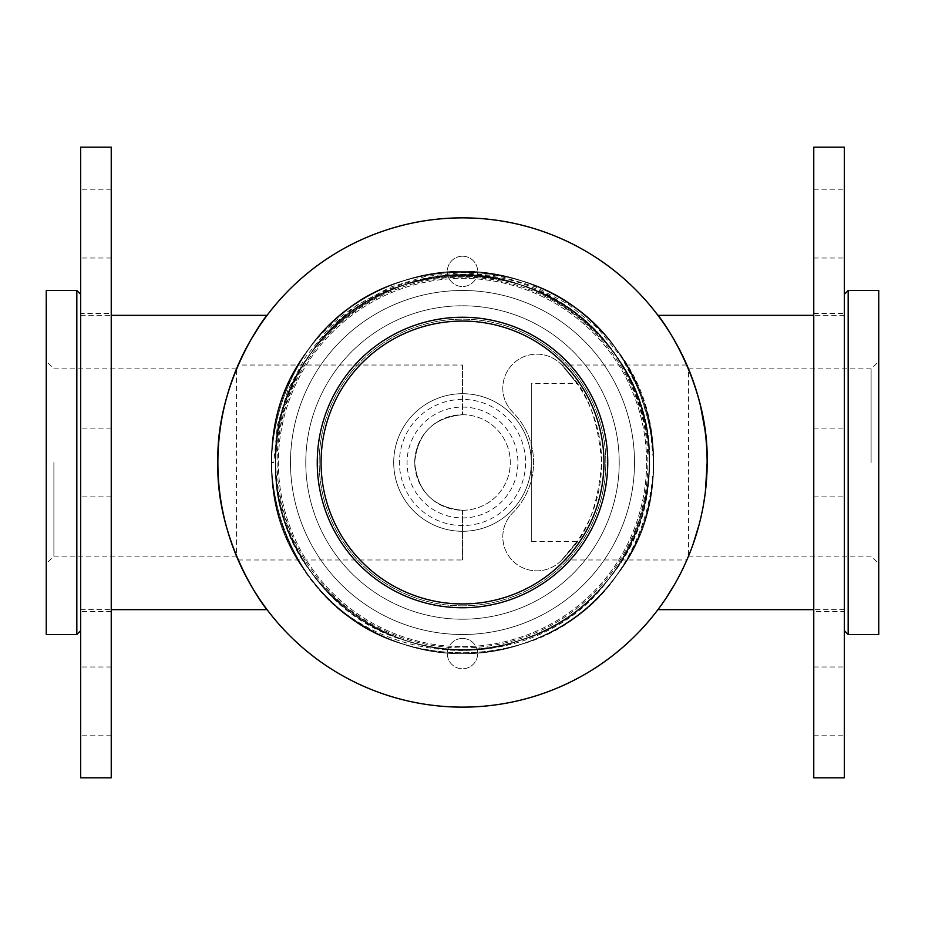 <?xml version="1.0" encoding="UTF-8"?>
<svg xmlns="http://www.w3.org/2000/svg" width="925" height="925" viewBox="0 0 925 925"><rect width="100%" height="100%" fill="white"/><g stroke="black" fill="none" stroke-linecap="round" stroke-linejoin="round"><path stroke-width="0.69" stroke-dasharray="4.62 3.47" d="M462.5 707.128A244.628 244.628 0 0 0 674.36 340.18A244.628 244.628 0 0 0 250.64 340.18A244.628 244.628 0 0 0 462.5 707.128M219.468 434.634C222.994 407.821 229.215 384.627 238.13 365.028C238.384 364.149 217.155 409.821 217.872 462.384C217.121 515.26 238.407 560.839 238.13 559.972C238.384 560.804 217.167 515.283 217.872 462.616C217.109 409.902 238.373 364.172 238.13 365.028L462.5 365.028L462.5 414.724A47.776 47.776 0 0 0 414.724 462.5A47.776 47.776 0 0 0 462.5 510.276A47.776 47.776 0 0 0 510.276 462.5A47.776 47.776 0 0 0 462.5 414.724A47.776 47.776 0 0 0 421.118 486.388A47.776 47.776 0 0 0 503.882 486.388A47.776 47.776 0 0 0 462.5 414.724C433.42 417.51 417.499 433.432 414.724 462.5C417.522 491.603 433.443 507.524 462.5 510.276C433.455 507.501 417.533 491.591 414.724 462.569C417.487 433.432 433.409 417.487 462.5 414.724L462.5 365.028M689.067 554.746L686.87 559.972C686.616 560.851 707.845 515.179 707.128 462.616C707.879 409.74 686.593 364.161 686.87 365.028L693.068 380.742M697.369 394.085L700.63 406.491M704.931 429.813L706.018 439.225M706.631 446.983L707.128 462.754M705.393 491.591L705.035 494.424M703.532 504.31L699.046 524.868M693.149 543.993L690.073 552.248M531.297 541.322L531.297 383.678L531.297 541.322L577.154 541.322C559.475 562.978 557.578 565.557 571.442 549.045C588.196 531.528 598.267 502.749 601.632 462.708C598.382 422.621 588.346 393.726 571.5 376.036C557.578 359.443 559.463 361.987 577.154 383.678A139.132 139.132 0 0 0 560.885 364.115A34.017 34.017 0 0 0 512.774 364.115A34.017 34.017 0 0 0 512.774 412.226A71.098 71.098 0 0 1 531.297 444.59C534.349 456.499 534.349 468.443 531.297 480.41A71.098 71.098 0 0 1 512.774 512.774A34.017 34.017 0 0 0 512.774 560.885A34.017 34.017 0 0 0 560.885 560.885A139.132 139.132 0 0 0 560.885 364.115A34.017 34.017 0 0 0 512.774 364.115A34.017 34.017 0 0 0 512.774 412.226A71.098 71.098 0 0 1 512.774 512.774A34.017 34.017 0 0 0 512.774 560.885A34.017 34.017 0 0 0 560.885 560.885A139.132 139.132 0 0 0 577.154 541.322L561.787 559.972L686.87 559.972C695.785 540.373 702.006 517.179 705.532 490.366M686.87 365.028L561.787 365.028L577.154 383.678L531.297 383.678M462.5 605.84A143.34 143.34 0 0 0 586.635 390.836A143.34 143.34 0 0 0 338.365 390.836A143.34 143.34 0 0 0 462.5 605.84A143.34 143.34 0 0 0 586.635 390.836A143.34 143.34 0 0 0 338.365 390.836A143.34 143.34 0 0 0 462.5 605.84M462.5 619.218A156.718 156.718 0 0 0 598.221 384.141A156.718 156.718 0 0 0 326.779 384.141A156.718 156.718 0 0 0 462.5 619.218A156.718 156.718 0 0 0 598.221 384.141A156.718 156.718 0 0 0 326.779 384.141A156.718 156.718 0 0 0 462.5 619.218M462.5 531.297A68.797 68.797 0 0 0 522.082 428.102A68.797 68.797 0 0 0 402.918 428.102A68.797 68.797 0 0 0 462.5 531.297A68.797 68.797 0 0 1 393.703 462.5A68.797 68.797 0 0 1 462.5 393.703A68.797 68.797 0 0 1 531.297 462.5A68.797 68.797 0 0 1 462.5 531.297A68.797 68.797 0 0 1 393.703 462.5A68.797 68.797 0 0 1 462.5 393.703A68.797 68.797 0 0 1 531.297 462.5A68.797 68.797 0 0 1 462.5 531.297M462.5 407.081A55.419 55.419 0 0 1 510.496 490.215A55.419 55.419 0 0 1 414.504 490.215A55.419 55.419 0 0 1 462.5 407.081M462.5 634.504A172.004 172.004 0 0 0 611.46 376.498A172.004 172.004 0 0 0 313.54 376.498A172.004 172.004 0 0 0 462.5 634.504A172.004 172.004 0 0 0 611.46 376.498A172.004 172.004 0 0 0 313.54 376.498A172.004 172.004 0 0 0 462.5 634.504M653.617 462.5A191.117 191.117 0 0 1 462.5 653.617A191.117 191.117 0 0 1 271.383 462.5L273.812 462.5L277.303 425.581L287.952 390.015L305.354 357.235L328.803 328.479L357.42 304.857L390.096 287.27L425.581 276.378L462.5 272.597L499.685 276.113L535.448 286.843L568.447 304.348L597.388 327.959L621.172 356.784L638.874 389.679L649.824 425.396L653.617 462.5C654.842 543.206 598.695 620.478 521.561 644.263C445.179 670.359 354.333 640.852 307.886 574.83C230.579 476.56 283.142 314.812 403.439 280.738C442.809 268.308 482.191 268.308 521.561 280.738C598.695 304.522 654.842 381.794 653.617 462.5C654.842 543.206 598.695 620.478 521.561 644.263C445.179 670.359 354.333 640.852 307.886 574.83C230.579 476.56 283.142 314.812 403.439 280.738C442.809 268.308 482.191 268.308 521.561 280.738C598.695 304.522 654.842 381.794 653.617 462.5C653.27 503.79 641.106 541.229 617.114 574.83C570.667 640.852 479.821 670.359 403.439 644.263C326.305 620.478 270.158 543.206 271.383 462.5C270.158 381.794 326.305 304.522 403.439 280.738C442.809 268.308 482.191 268.308 521.561 280.738C598.695 304.522 654.842 381.794 653.617 462.5C654.842 543.206 598.695 620.478 521.561 644.263C445.179 670.359 354.333 640.852 307.886 574.83C230.579 476.56 283.142 314.812 403.439 280.738C479.821 254.641 570.667 284.148 617.114 350.17C665.549 414.747 665.549 510.253 617.114 574.83C547.542 678.719 377.458 678.719 307.886 574.83C259.451 510.253 259.451 414.747 307.886 350.17C354.333 284.148 445.179 254.641 521.561 280.738C641.857 314.812 694.421 476.56 617.114 574.83C570.667 640.852 479.821 670.359 403.439 644.263C356.483 628.248 320.663 598.914 295.977 556.272A191.117 191.117 0 0 1 278.367 411.29C309.054 285.721 479.323 230.082 577.535 315.101C658.057 374.949 673.423 500.228 609.725 577.767C534.985 683.968 356.044 671.226 295.977 556.272M273.812 462.5L271.383 462.5C271.73 421.21 283.894 383.771 307.886 350.17C354.333 284.148 445.179 254.641 521.561 280.738C641.857 314.812 694.421 476.56 617.114 574.83C547.542 678.719 377.458 678.719 307.886 574.83C230.579 476.56 283.142 314.812 403.439 280.738C442.809 268.308 482.191 268.308 521.561 280.738C598.695 304.522 654.842 381.794 653.617 462.5C654.842 543.206 598.695 620.478 521.561 644.263C445.179 670.359 354.333 640.852 307.886 574.83C230.579 476.56 283.142 314.812 403.439 280.738C479.821 254.641 570.667 284.148 617.114 350.17C641.106 383.771 653.27 421.21 653.617 462.5C653.27 503.79 641.106 541.229 617.114 574.83C570.667 640.852 479.821 670.359 403.439 644.263C283.142 610.188 230.579 448.44 307.886 350.17C377.458 246.281 547.542 246.281 617.114 350.17C665.549 414.747 665.549 510.253 617.114 574.83C570.667 640.852 479.821 670.359 403.439 644.263C283.142 610.188 230.579 448.44 307.886 350.17C377.458 246.281 547.542 246.281 617.114 350.17C694.421 448.44 641.857 610.188 521.561 644.263C445.179 670.359 354.333 640.852 307.886 574.83C273.164 524.752 263.324 470.235 278.367 411.29M462.5 277.118A185.382 185.382 0 0 0 301.955 555.197A185.382 185.382 0 0 0 623.045 555.197A185.382 185.382 0 0 0 462.5 277.118M577.535 315.101C529.551 276.968 462.685 265.521 404.722 284.669C329.254 307.933 274.332 383.54 275.523 462.5C270.852 584.739 405.462 682.546 520.278 640.331C595.746 617.067 650.668 541.46 649.477 462.5C650.668 383.54 595.746 307.933 520.278 284.669C405.462 242.454 270.852 340.261 275.523 462.5C270.852 584.739 405.462 682.546 520.278 640.331C595.746 617.067 650.668 541.46 649.477 462.5C650.668 383.54 595.746 307.933 520.278 284.669C405.462 242.454 270.852 340.261 275.523 462.5C270.852 584.739 405.462 682.546 520.278 640.331C637.984 606.997 689.403 448.741 613.772 352.598C568.32 288.01 479.451 259.139 404.722 284.669C329.254 307.933 274.332 383.54 275.523 462.5C274.332 541.46 329.254 617.067 404.722 640.331C479.451 665.861 568.32 636.99 613.772 572.402C689.403 476.259 637.984 318.003 520.278 284.669C405.462 242.454 270.852 340.261 275.523 462.5C270.852 584.739 405.462 682.546 520.278 640.331C637.984 606.997 689.403 448.741 613.772 352.598C568.32 288.01 479.451 259.139 404.722 284.669C329.254 307.933 274.332 383.54 275.523 462.5C274.332 383.54 329.254 307.933 404.722 284.669C479.451 259.139 568.32 288.01 613.772 352.598C689.403 448.741 637.984 606.997 520.278 640.331C445.549 665.861 356.68 636.99 311.228 572.402C263.856 509.224 263.856 415.776 311.228 352.598C379.308 250.952 545.692 250.952 613.772 352.598C661.144 415.776 661.144 509.224 613.772 572.402C568.32 636.99 479.451 665.861 404.722 640.331C287.016 606.997 235.597 448.741 311.228 352.598C379.308 250.952 545.692 250.952 613.772 352.598C661.144 415.776 661.144 509.224 613.772 572.402C568.32 636.99 479.451 665.861 404.722 640.331C329.254 617.067 274.332 541.46 275.523 462.5C274.332 383.54 329.254 307.933 404.722 284.669C519.538 242.454 654.148 340.261 649.477 462.5C650.668 541.46 595.746 617.067 520.278 640.331C445.549 665.861 356.68 636.99 311.228 572.402C235.597 476.259 287.016 318.003 404.722 284.669C519.538 242.454 654.148 340.261 649.477 462.5C650.668 541.46 595.746 617.067 520.278 640.331C445.549 665.861 356.68 636.99 311.228 572.402C263.856 509.224 263.856 415.776 311.228 352.598C356.68 288.01 445.549 259.139 520.278 284.669C640.69 318.512 690.559 482.653 609.725 577.767M462.5 646.633A184.133 184.133 0 0 0 621.958 370.439A184.133 184.133 0 0 0 303.042 370.439A184.133 184.133 0 0 0 462.5 646.633A184.133 184.133 0 0 0 621.958 370.439A184.133 184.133 0 0 0 303.042 370.439A184.133 184.133 0 0 0 462.5 646.633M462.5 638.447A15.17 15.17 0 0 1 475.635 661.202A15.17 15.17 0 0 1 449.365 661.202A15.17 15.17 0 0 1 462.5 638.447A15.17 15.17 0 0 1 475.635 661.202A15.17 15.17 0 0 1 449.365 661.202A15.17 15.17 0 0 1 462.5 638.447M462.5 256.213A15.17 15.17 0 0 1 475.635 278.968A15.17 15.17 0 0 1 449.365 278.968A15.17 15.17 0 0 1 462.5 256.213A15.17 15.17 0 0 1 475.635 278.968A15.17 15.17 0 0 1 449.365 278.968A15.17 15.17 0 0 1 462.5 256.213M462.5 510.276L462.5 559.972L462.5 510.276M878.75 634.504L878.75 290.496M707.128 462.5C707.787 513.155 688.2 557.058 688.489 556.145L688.489 368.855C688.223 367.942 707.822 412.053 707.128 462.5C708.504 533.355 671.238 593.249 660.149 606.638M657.918 609.656L659.987 606.869M662.774 602.984L666.382 597.677M674.464 584.623L684.072 566.169M706.249 483.232C715.164 405.462 672.984 332.595 660.184 318.408M844.352 462.5L844.352 630.677L844.352 462.5M848.167 634.504L848.167 290.496M878.75 462.5L878.75 302.44L878.75 462.5M871.107 462.5L871.107 368.855L871.107 462.5M878.368 462.5L878.368 302.44L878.368 462.5M46.25 290.496L46.25 634.504M267.082 315.344L265.012 318.131M262.226 322.016L258.618 327.323M250.536 340.377L240.928 358.831M218.751 441.768C209.836 519.538 252.016 592.405 264.816 606.592M80.648 462.5L80.648 630.677L80.648 462.5M76.833 290.496L76.833 634.504M46.25 462.5L46.25 302.44L46.25 462.5M217.872 462.5C217.213 411.845 236.8 367.942 236.511 368.855L236.511 556.145C236.777 557.058 217.178 512.947 217.872 462.5A244.628 244.628 0 0 0 584.82 674.36A244.628 244.628 0 0 0 584.82 250.64A244.628 244.628 0 0 0 217.872 462.5M53.893 462.5L53.893 556.145L53.893 462.5M46.632 462.5L46.632 302.44L46.632 462.5M317.252 462.5A145.248 145.248 0 0 0 535.124 588.288A145.248 145.248 0 0 0 535.124 336.712A145.248 145.248 0 0 0 317.252 462.5M813.769 147.156L813.769 777.844M844.352 147.156L844.352 777.844M813.769 496.898L813.769 428.102L813.769 496.898L844.352 496.898L844.352 428.102L844.352 496.898L844.352 428.102L844.352 496.898L813.769 496.898L813.769 428.102L813.769 496.898M813.769 735.791L813.769 666.994L813.769 735.791L844.352 735.791L844.352 666.994L844.352 735.791M813.769 258.006L813.769 189.209L813.769 258.006L844.352 258.006L844.352 189.209L844.352 258.006M813.769 611.575L813.769 313.425L813.769 611.575L844.352 611.575L844.352 313.425L844.352 611.575M111.231 777.844L111.231 147.156M80.648 777.844L80.648 147.156M111.231 428.102L111.231 496.898L111.231 428.102L80.648 428.102L80.648 496.898L80.648 428.102L80.648 496.898L80.648 428.102L111.231 428.102L111.231 496.898L111.231 428.102M111.231 189.209L111.231 258.006L111.231 189.209L80.648 189.209L80.648 258.006L80.648 189.209M111.231 666.994L111.231 735.791L111.231 666.994L80.648 666.994L80.648 735.791L80.648 666.994M111.231 313.425L111.231 611.575L111.231 313.425L80.648 313.425L80.648 611.575L80.648 313.425M462.5 399.427A63.073 63.073 0 0 0 407.879 494.031A63.073 63.073 0 0 0 517.121 494.031A63.073 63.073 0 0 0 462.5 399.427M238.13 559.972L462.5 559.972M844.352 315.344L813.769 315.344M844.352 609.656L813.769 609.656M688.489 556.145L871.107 556.145L878.75 563.788M688.489 368.855L871.107 368.855L878.75 361.212M80.648 609.656L111.231 609.656M80.648 315.344L111.231 315.344M236.511 368.855L53.893 368.855L46.25 361.212M236.511 556.145L53.893 556.145L46.25 563.788M813.769 428.102L844.352 428.102L813.769 428.102M813.769 666.994L844.352 666.994M813.769 189.209L844.352 189.209M813.769 313.425L844.352 313.425M111.231 496.898L80.648 496.898L111.231 496.898M111.231 258.006L80.648 258.006M111.231 735.791L80.648 735.791M111.231 611.575L80.648 611.575"/><path stroke-width="1.39" d="M462.5 707.128A244.628 244.628 0 0 0 674.36 340.18A244.628 244.628 0 0 0 250.64 340.18A244.628 244.628 0 0 0 462.5 707.128M693.068 380.742L697.369 394.085M700.63 406.491L704.931 429.813M706.018 439.225L706.631 446.983M707.128 462.754L705.393 491.591M705.035 494.424L703.532 504.31M699.046 524.868L693.149 543.993M690.073 552.248L689.067 554.746M660.149 606.638L657.918 609.656L813.769 609.656M659.987 606.869L662.774 602.984M666.382 597.677L674.464 584.623M684.072 566.169L686.87 559.972M705.532 490.366L706.249 483.232M660.184 318.408L657.918 315.344C658.727 315.159 709.209 381.192 707.128 462.5M848.167 290.496L848.167 634.504L878.75 634.504L878.75 290.496L848.167 290.496L844.352 294.323M264.816 606.592L267.082 609.656C266.273 609.841 215.791 543.808 217.872 462.5C215.814 381.239 266.284 315.067 267.082 315.344L111.231 315.344M265.012 318.131L262.226 322.016M258.618 327.323L250.536 340.377M240.928 358.831L238.13 365.028M219.468 434.634L218.751 441.768M76.833 634.504L76.833 290.496L46.25 290.496L46.25 634.504L76.833 634.504L80.648 630.677M217.872 462.5A244.628 244.628 0 0 0 584.82 674.36A244.628 244.628 0 0 0 584.82 250.64A244.628 244.628 0 0 0 217.872 462.5M462.5 607.748A145.248 145.248 0 0 1 317.252 462.5A145.248 145.248 0 0 1 462.5 317.252A145.248 145.248 0 0 1 607.748 462.5A145.248 145.248 0 0 1 462.5 607.748M321.079 462.5A141.421 141.421 0 0 0 533.216 584.982A141.421 141.421 0 0 0 533.216 340.018A141.421 141.421 0 0 0 321.079 462.5M813.769 777.844L813.769 147.156L844.352 147.156L844.352 777.844L813.769 777.844M111.231 147.156L111.231 777.844L80.648 777.844L80.648 147.156L111.231 147.156M813.769 315.344L657.918 315.344M844.352 630.677L848.167 634.504M111.231 609.656L267.082 609.656M80.648 294.323L76.833 290.496"/></g></svg>
